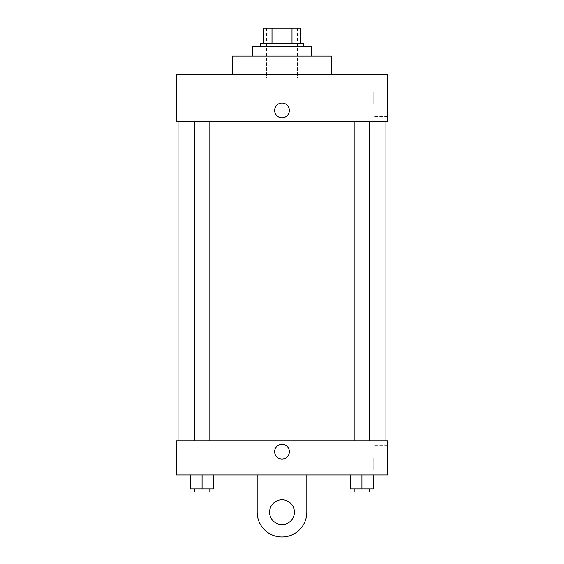 <?xml version="1.0" encoding="UTF-8"?>
<svg xmlns="http://www.w3.org/2000/svg" width="564" height="564" viewBox="0 0 564 564"><rect width="100%" height="100%" fill="white"/><g stroke="black" fill="none" stroke-linecap="round" stroke-linejoin="round"><path stroke-width="0.42" stroke-dasharray="2.82 2.11" d="M282 77.839L266.49 77.839L282 77.839M282 28.2L266.49 28.2L282 28.2M292.004 43.71L292.004 28.2L300.612 28.2L300.612 43.71L271.996 43.71L300.612 43.71M292.004 28.2L263.388 28.2M271.996 43.71L263.388 43.71L271.996 43.71L271.996 28.2M303.721 43.71L260.279 43.71M260.279 46.812L303.721 46.812L260.279 46.812M252.524 46.812L311.476 46.812M282 56.125L252.524 56.125L282 56.125M232.361 74.737L232.361 56.125L331.639 56.125L331.639 74.737L232.361 74.737L331.639 74.737M387.489 74.737L176.511 74.737L176.511 121.274L387.489 121.274L387.489 74.737M176.511 117.784L176.511 103.05L176.518 117.784M354.164 121.274L369.681 121.274L354.164 121.274L369.681 121.274L354.164 121.274L354.164 440.836L369.681 440.836L354.164 440.836M194.319 121.274L209.836 121.274L194.319 121.274L209.836 121.274L194.319 121.274L194.319 440.836L209.836 440.836L194.319 440.836M178.062 121.274L385.938 121.274L178.062 121.274M387.489 104.213L387.489 116.487L387.489 104.213M289.367 110.417A7.367 7.367 0 0 0 278.313 104.037A7.367 7.367 0 0 0 278.313 116.797A7.367 7.367 0 0 0 289.367 110.417A7.367 7.367 0 0 1 278.313 116.797A7.367 7.367 0 0 1 278.313 104.037A7.367 7.367 0 0 1 289.367 110.417M373.763 104.213L373.763 91.939L373.763 104.213M274.633 110.417A7.367 7.367 0 0 0 285.687 116.797A7.367 7.367 0 0 0 285.687 104.037A7.367 7.367 0 0 0 274.633 110.417M178.062 440.836L385.938 440.836L178.062 440.836M387.489 440.836L176.511 440.836L176.511 474.966L387.489 474.966L387.489 440.836L176.511 440.836M373.558 488.925L373.558 474.966L373.558 488.925L350.286 488.925L350.286 474.966L373.558 474.966L350.286 474.966L373.558 474.966L350.286 474.966L373.558 474.966L350.286 474.966L350.286 488.925L369.681 488.925L361.919 488.925L361.919 474.966L361.919 488.925L350.286 488.925L350.286 474.966M354.164 488.925L354.164 492.027L369.681 492.027L354.164 492.027L369.681 492.027L369.681 488.925L354.164 488.925L369.681 488.925M361.919 488.925L361.919 474.966M213.714 488.925L213.714 474.966L213.714 488.925L190.442 488.925L190.442 474.966L213.714 474.966L190.442 474.966L213.714 474.966L190.442 474.966L213.714 474.966L190.442 474.966L190.442 488.925L209.836 488.925L202.081 488.925L202.081 474.966L202.081 488.925L190.442 488.925L190.442 474.966M194.319 488.925L194.319 492.027L209.836 492.027L194.319 492.027L209.836 492.027L209.836 488.925L194.319 488.925L209.836 488.925M202.081 488.925L202.081 474.966M274.633 451.694A7.367 7.367 0 0 0 285.687 458.074A7.367 7.367 0 0 0 285.687 445.313A7.367 7.367 0 0 0 274.633 451.694M387.489 457.897L387.489 470.172L387.489 457.897M373.763 457.897L373.763 470.172L373.763 457.897M289.367 451.694A7.367 7.367 0 0 0 278.313 445.313A7.367 7.367 0 0 0 278.313 458.074A7.367 7.367 0 0 0 289.367 451.694A7.367 7.367 0 0 1 278.313 458.074A7.367 7.367 0 0 1 278.313 445.313A7.367 7.367 0 0 1 289.367 451.694M176.511 459.061L176.511 444.326L176.518 459.061M257.177 474.966L257.177 512.197L257.177 474.966L306.823 474.966L306.823 512.197A24.823 24.823 0 0 1 282 537.013A24.823 24.823 0 0 1 257.177 512.197A24.823 24.823 0 0 0 282 537.013A24.823 24.823 0 0 0 306.823 512.197A24.823 24.823 0 0 1 282 537.013A24.823 24.823 0 0 1 257.177 512.197L257.177 474.966L306.823 474.966M282 524.605A12.408 12.408 0 0 1 271.256 505.993A12.408 12.408 0 0 1 292.744 505.993A12.408 12.408 0 0 1 282 524.605A12.408 12.408 0 0 1 271.256 505.993A12.408 12.408 0 0 1 292.744 505.993A12.408 12.408 0 0 1 282 524.605A12.408 12.408 0 0 1 271.256 505.993A12.408 12.408 0 0 1 292.744 505.993A12.408 12.408 0 0 1 282 524.605M282 499.782A12.408 12.408 0 0 1 292.744 518.401A12.408 12.408 0 0 1 271.256 518.401A12.408 12.408 0 0 1 282 499.782A12.408 12.408 0 0 0 271.256 518.401A12.408 12.408 0 0 0 292.744 518.401A12.408 12.408 0 0 0 282 499.782M266.49 28.2L266.49 77.839M297.51 28.2L297.51 77.839M387.489 91.939L373.763 91.939M387.489 116.487L373.763 116.487M209.836 440.836L209.836 121.274M369.681 440.836L369.681 121.274M387.489 445.63L373.763 445.63M387.489 470.172L373.763 470.172"/><path stroke-width="0.85" d="M271.996 43.71L271.996 28.2L263.388 28.2L263.388 43.71L263.388 28.2M271.996 28.2L300.612 28.2L300.612 43.71M292.004 43.71L292.004 28.2M260.279 46.812L260.279 43.71L303.721 43.71L303.721 46.812M311.476 56.125L311.476 46.812L252.524 46.812L252.524 56.125M331.639 74.737L331.639 56.125L232.361 56.125L232.361 74.737M176.511 74.737L387.489 74.737L387.489 121.274L176.511 121.274L176.511 74.737M274.633 110.417A7.367 7.367 0 0 1 285.687 104.037A7.367 7.367 0 0 1 285.687 116.797A7.367 7.367 0 0 1 274.633 110.417M178.062 440.836L178.062 121.274M354.164 121.274L354.164 440.836M194.319 440.836L194.319 121.274M176.511 440.836L387.489 440.836L387.489 474.966L176.511 474.966L176.511 440.836L387.489 440.836M350.286 474.966L350.286 488.925L373.558 488.925L373.558 474.966L373.558 488.925M361.919 488.925L361.919 474.966M369.681 488.925L369.681 492.027L354.164 492.027L354.164 488.925M190.442 474.966L190.442 488.925L213.714 488.925L213.714 474.966L213.714 488.925M202.081 488.925L202.081 474.966M209.836 488.925L209.836 492.027L194.319 492.027L194.319 488.925M274.633 451.694A7.367 7.367 0 0 1 285.687 445.313A7.367 7.367 0 0 1 285.687 458.074A7.367 7.367 0 0 1 274.633 451.694M306.823 474.966L306.823 512.197A24.823 24.823 0 0 1 282 537.013A24.823 24.823 0 0 1 257.177 512.197L257.177 474.966M282 524.605A12.408 12.408 0 0 1 271.256 505.993A12.408 12.408 0 0 1 292.744 505.993A12.408 12.408 0 0 1 282 524.605M385.938 440.836L385.938 121.274M369.681 121.274L369.681 440.836M209.836 440.836L209.836 121.274"/></g></svg>
